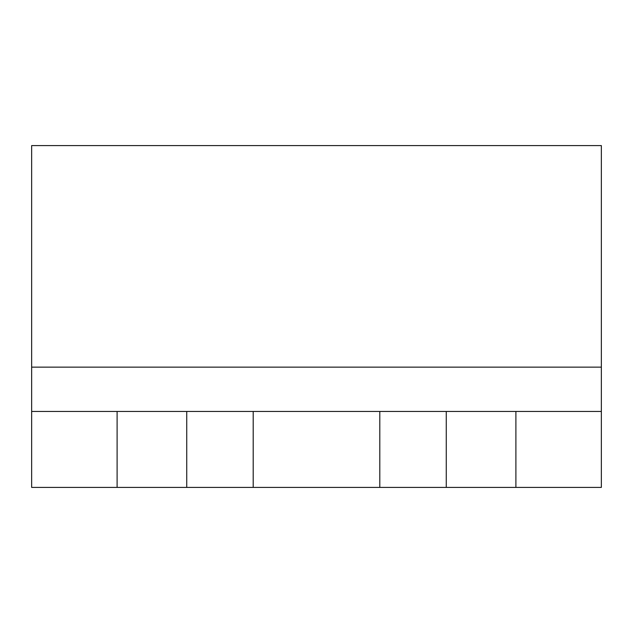 <?xml version="1.0" encoding="UTF-8"?>
<svg xmlns="http://www.w3.org/2000/svg" width="633" height="633" viewBox="0 0 633 633"><rect width="100%" height="100%" fill="white"/><g stroke="black" fill="none" stroke-linecap="round" stroke-linejoin="round"><path stroke-width="0.95" d="M186.735 487.41L186.735 411.45L31.65 411.45L31.65 487.41L446.265 487.41L446.265 411.45L379.8 411.45L379.8 487.41M31.65 411.45L31.65 367.14L601.35 367.14L601.35 487.41L446.265 487.41M253.2 487.41L253.2 411.45L379.8 411.45M186.735 411.45L253.2 411.45M601.35 411.45L446.265 411.45M117.105 487.41L117.105 411.45M31.65 367.14L31.65 145.59L601.35 145.59L601.35 367.14M515.895 487.41L515.895 411.45"/></g></svg>
